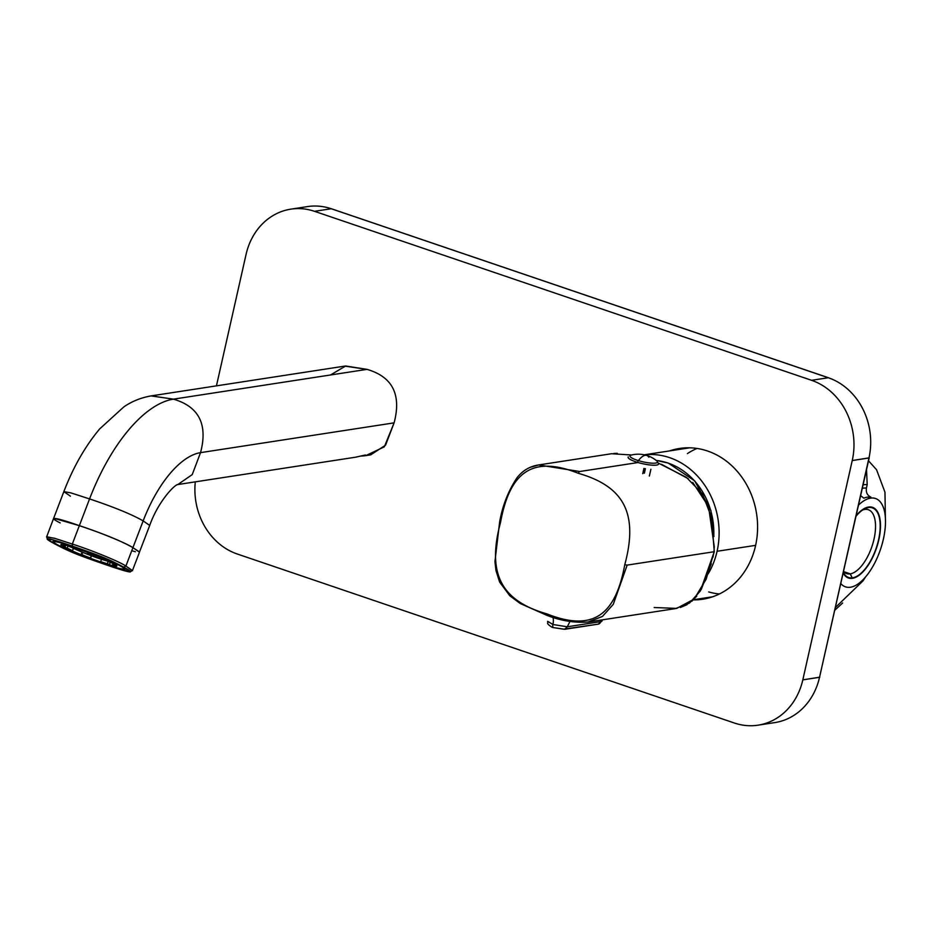 <?xml version="1.0" encoding="UTF-8"?>
<svg xmlns="http://www.w3.org/2000/svg" width="932" height="932" viewBox="0 0 932 932"><rect width="100%" height="100%" fill="white"/><g stroke="black" fill="none" stroke-linecap="round" stroke-linejoin="round"><path stroke-width="1.4" d="M867.517 497.106A46.658 21.087 -71.2 0 1 870.907 497.094A46.658 21.087 -71.2 0 0 867.517 497.106L870.546 498.131A46.658 21.087 -71.2 0 1 875.521 498.515A46.658 21.087 -71.2 0 1 882.068 544.323A46.658 21.087 -71.2 0 1 850.462 587.23A46.658 21.087 108.8 0 1 845.487 586.857A46.658 21.087 108.8 0 1 840.85 583.618A46.658 21.087 108.8 0 0 850.462 587.23A46.658 21.087 -71.2 0 0 883.385 539.162A46.658 21.087 -71.2 0 0 870.546 498.131A46.658 21.087 108.8 0 0 858.547 505.074A46.658 21.087 108.8 0 1 870.546 498.131L867.517 497.106A46.658 21.087 -71.2 0 0 863.871 498.177L860.655 495.708L863.871 498.177A46.658 21.087 -71.2 0 1 867.517 497.106M862.333 488.31A53.835 24.337 -71.2 0 1 866.411 488.1C865.84 492.445 867.331 495.44 870.907 497.094C867.331 495.44 865.84 492.445 866.411 488.1L867.191 484.652L866.527 469.67L867.191 484.652L866.411 488.1A53.835 24.337 -71.2 0 0 862.333 488.31M862.683 509.979A33.738 15.25 -71.2 0 1 864.733 509.443L867.377 507.777L864.733 509.443A33.738 15.25 -71.2 0 1 874.018 539.104A33.738 15.25 -71.2 0 1 850.217 573.867L852.477 578.318A37.327 16.869 -71.2 0 0 878.806 539.873A37.327 16.869 -71.2 0 0 868.531 507.043A37.327 16.869 -71.2 0 0 862.764 509.466A37.327 16.869 -71.2 0 0 856.182 515.582A37.327 16.869 -71.2 0 1 868.531 507.043A37.327 16.869 -71.2 0 1 878.806 539.873A37.327 16.869 -71.2 0 1 852.477 578.318A37.327 16.869 -71.2 0 1 843.215 573.11A37.327 16.869 -71.2 0 0 852.477 578.318L850.217 573.867A33.738 15.25 -71.2 0 1 843.565 571.584L850.217 573.867A33.738 15.25 -71.2 0 1 846.617 573.588L846.571 573.576M864.733 509.443A33.738 15.25 -71.2 0 1 868.333 509.711A33.738 15.25 -71.2 0 1 873.063 542.843A33.738 15.25 -71.2 0 1 850.217 573.867L843.588 571.619M863.102 484.873A57.423 25.956 -71.2 0 1 867.191 484.652A57.423 25.956 -71.2 0 0 863.102 484.873M856.042 516.212A36.791 16.625 -71.2 0 1 872.34 507.858A36.791 16.625 -71.2 0 1 878.538 539.908A36.791 16.625 -71.2 0 1 848.668 577.514A36.791 16.625 -71.2 0 1 843.355 572.469M755.631 545.348L717.081 551.278A75.364 65.438 -98.7 0 1 708.122 573.891A75.364 65.438 -98.7 0 0 717.081 551.278A75.364 65.438 81.3 0 0 644.35 454.839A75.364 65.438 81.3 0 1 717.081 551.278L755.631 545.348M687.42 453.604A75.364 65.438 81.3 0 1 697.031 448.443M708.704 591.937A75.364 65.438 -98.7 0 0 719.411 593.975M713.807 534.7A69.784 60.592 -98.7 0 0 656.175 460.431A69.784 60.592 -98.7 0 1 713.807 534.7M654.171 607.524L676.702 608.398L694.107 599.125L706.13 579.238L714.273 551.709L711.547 517.446L702.46 493.925L686.406 477.335L658.388 463.111L686.406 477.335L702.46 493.925L711.547 517.446L714.273 551.709L627.166 565.107L714.273 551.709L700.363 590.946L689.587 603.016L675.514 608.596L587.976 622.063L602.48 616.413L613.256 604.355L627.166 565.107L624.766 564.734C638.746 512.938 623.345 486.236 578.469 473.351C532.568 455.142 509.862 471.65 500.507 522.479L499.634 521.955L500.507 522.479C486.527 574.275 501.929 600.989 546.804 613.862C592.717 632.071 615.411 615.574 624.766 564.734C638.746 512.938 623.345 486.236 578.469 473.351A1.794 0.816 -71.2 0 1 579.739 471.51L538.626 464.952L530.145 467.363L538.626 464.952C530.017 466.21 522.84 470.427 517.109 477.603C508.383 490.721 502.558 505.505 499.634 521.955L500.507 522.479C486.527 574.275 501.929 600.989 546.804 613.862C592.717 632.071 615.411 615.574 624.766 564.734L627.166 565.107L613.256 604.355L602.48 616.413L588.407 621.994C574.764 623.019 560.994 620.828 547.107 615.423A1.794 0.816 108.8 0 0 547.294 615.435A1.794 0.816 108.8 0 1 547.107 615.423L520.254 603.517L509.874 595.839L499.622 582.069L495.975 570.605L494.95 561.507L499.634 521.955L500.507 522.479C486.527 574.275 501.929 600.989 546.804 613.862A1.794 0.816 108.8 0 0 547.107 615.423L520.254 603.517L509.874 595.839L499.622 582.069L495.975 570.605L494.95 561.507L499.634 521.955C502.558 505.505 508.383 490.721 517.109 477.603C522.84 470.427 530.017 466.21 538.626 464.952L579.739 471.51L538.626 464.952L579.739 471.51L638.001 462.54L579.739 471.51A1.794 0.816 -71.2 0 0 578.469 473.351C532.568 455.142 509.862 471.65 500.507 522.479C486.527 574.275 501.929 600.989 546.804 613.862A1.794 0.816 108.8 0 0 547.107 615.423A1.794 0.816 108.8 0 1 546.804 613.862C592.717 632.071 615.411 615.574 624.766 564.734C638.746 512.938 623.345 486.236 578.469 473.351C532.568 455.142 509.862 471.65 500.507 522.479C509.862 471.65 532.568 455.142 578.469 473.351A1.794 0.816 -71.2 0 1 579.739 471.51A1.794 0.816 -71.2 0 0 578.469 473.351C623.345 486.236 638.746 512.938 624.766 564.734L627.166 565.107L624.766 564.734C615.411 615.574 592.717 632.071 546.804 613.862A1.794 0.816 108.8 0 0 547.107 615.423C560.994 620.828 574.764 623.019 588.407 621.994L675.514 608.596M611.543 453.733L538.626 464.952L611.543 453.733L631.616 454.991M552.897 624.498L547.678 621.318L547.76 623.333C546.641 623.275 551.616 627.714 553.503 627.632L553.503 627.632A3.588 1.619 -71.2 0 1 552.897 624.498L547.678 621.318L547.76 623.333C546.641 623.275 551.616 627.714 553.503 627.632L553.503 627.632A3.588 1.619 -71.2 0 1 552.897 624.498L547.678 621.318L552.897 624.498A10.765 4.87 -71.2 0 0 552.944 617.322A10.765 4.87 -71.2 0 1 552.897 624.498L567.273 626.782L552.897 624.498A10.765 4.87 -71.2 0 0 552.944 617.322A10.765 4.87 -71.2 0 1 552.897 624.498A3.588 1.619 -71.2 0 0 553.503 627.632L553.503 627.632A3.588 1.619 -71.2 0 1 552.897 624.498L567.273 626.782L552.897 624.498M563.464 629.182L553.888 627.655L564.792 629.298L567.273 626.782L600.709 621.632L567.273 626.782L564.792 629.298L567.273 626.782L569.976 621.481L567.273 626.782L600.709 621.632L567.273 626.782L564.792 629.298L598.216 624.149A3.588 3.111 -98.7 0 0 600.709 621.632L602.119 620.91L600.709 621.632A3.588 3.111 -98.7 0 1 598.216 624.149A3.588 3.111 -98.7 0 0 600.709 621.632A11.836 10.275 -98.7 0 1 601.187 620.036A11.836 10.275 -98.7 0 0 600.709 621.632L602.119 620.91L600.709 621.632A3.588 3.111 -98.7 0 1 598.193 624.16A3.588 3.111 -98.7 0 0 598.227 624.149L602.119 620.91L598.227 624.149L563.464 629.182M661.452 464.287L688.27 478.71M692.744 482.45L708.553 506.53L714.262 546.735L713.982 551.756L627.166 565.107L713.982 551.756L712.957 557.266M638.001 462.54L579.739 471.51L638.001 462.54M711.279 563.709L701.179 589.595M696.763 596.119L691.847 601.245M687.117 604.612L680.302 607.524M613.78 453.465L617.24 453.313M569.976 621.481L567.273 626.782L569.976 621.481M601.187 620.036A11.836 10.275 -98.7 0 0 600.709 621.632A11.836 10.275 -98.7 0 1 601.187 620.036M631.15 455.107A14.108 2.889 12.7 0 0 638.397 460.618A14.108 2.889 -167.3 0 0 653.134 463.216A14.108 2.889 -167.3 0 0 656.722 460.862A14.108 2.889 -167.3 0 1 653.134 463.216A14.108 2.889 -167.3 0 1 638.397 460.618A28.706 9.6 107 0 1 644.501 455.492A28.706 9.6 -73 0 1 646.692 455.445A28.706 28.706 0 0 0 631.15 455.107A14.108 2.889 12.7 0 0 638.397 460.618A3.588 1.2 107 0 0 637.488 462.354A15.611 3.192 -167.3 0 0 658.574 463.717A15.611 3.192 -167.3 0 0 657.375 462.342A15.611 3.192 -167.3 0 1 658.574 464.031A15.611 3.192 -167.3 0 1 637.488 462.354A3.588 1.2 107 0 1 638.397 460.618A28.706 9.6 107 0 1 644.501 455.492A28.706 9.6 -73 0 1 646.692 455.445A28.706 9.6 -73 0 1 648.87 457.239M628.25 456.878A15.611 3.192 12.7 0 0 628.25 456.89A15.611 3.192 12.7 0 0 637.488 462.354A15.611 3.192 12.7 0 1 628.121 457.169A15.611 3.192 12.7 0 1 628.25 456.878M649.359 476.019L650.886 469.262L649.359 476.019M642.742 473.654L643.919 468.435L642.742 473.654M644.012 468.458L642.952 473.13L644.012 468.458M645.13 468.656L644.198 472.827L645.13 468.656M645.375 468.691L644.385 473.107M366.695 455.189L384.345 446.812L394.108 422.86C401.552 394.644 392.523 376.808 367.01 369.363L345.621 365.996L330.499 374.99M177.127 484.652L355.628 457.193L365.472 454.991L364.633 455.806L370.691 454.874L385.58 445.147L394.108 422.86C401.552 394.644 392.523 376.808 367.01 369.363L173.434 399.152L151.124 395.914M139.369 552.315L149.714 525.45L143.155 520.906C132.204 514.569 114.345 507.241 89.565 498.923A136.375 61.64 108.8 0 1 173.434 399.152C198.959 406.597 207.987 424.421 200.543 452.637A93.305 42.173 108.8 0 0 143.155 520.906A93.305 42.173 108.8 0 1 200.543 452.637L192.237 474.598L177.837 484.535L192.237 474.598L200.543 452.637L394.108 422.86L200.543 452.637C207.987 424.421 198.959 406.597 173.434 399.152L367.01 369.363L344.782 366.113L151.217 395.89L173.434 399.152A136.375 61.64 108.8 0 0 89.565 498.923L70.89 492.877L63.854 491.618L70.413 496.173M364.633 455.806L360.905 456.074L365.472 454.991M178 484.465C174.715 484.36 158.044 501.626 149.714 525.45L143.155 520.906L132.927 547.643C121.987 541.306 104.116 533.978 79.337 525.66L53.753 518.25L79.337 525.66C99.258 532.067 126.286 543.146 132.927 547.643C121.987 541.306 104.116 533.978 79.337 525.66C99.258 532.067 126.286 543.146 132.927 547.643L139.485 552.198L132.449 570.582L125.902 566.027C119.249 561.53 92.233 550.451 72.312 544.043L54.266 538.195L46.623 536.948L53.625 518.367L62.106 520.044L79.337 525.66L89.565 498.923L70.89 492.877L63.854 491.618C73.255 467.142 85.185 446.253 99.654 428.93L123.944 406.806C132.099 401.249 141.186 397.603 151.217 395.89M139.416 551.907L132.927 547.643L131.75 550.73L135.396 551.744M130.014 571.724L132.321 570.699L125.902 566.027L123.746 567.192C108.671 559.142 101.39 556.159 72.381 546.117L52.367 539.721L47.66 539.255L54.033 543.484C69.108 551.523 76.389 554.517 105.386 564.559L130.014 571.724L123.746 567.192C108.671 559.142 101.39 556.159 72.381 546.117C46.798 537.251 40.67 536.378 54.033 543.484C69.108 551.523 76.389 554.517 105.386 564.559C130.981 573.425 137.097 574.298 123.746 567.192L125.902 566.027L143.155 520.906C132.204 514.569 114.345 507.241 89.565 498.923L72.312 544.043L55.07 538.428L46.6 536.75M73.465 546.723A38.585 2.843 20.9 0 1 121.475 566.411A38.585 2.843 20.9 0 1 104.314 563.953A38.585 2.843 20.9 0 1 56.304 544.265A38.585 2.843 20.9 0 1 73.465 546.723A38.585 2.843 20.9 0 1 124.923 569.114A38.585 2.843 20.9 0 1 104.314 563.953L104.314 563.953A38.585 2.843 20.9 0 1 52.856 541.562A38.585 2.843 20.9 0 1 73.465 546.723M132.927 547.643L125.902 566.027C119.249 561.53 92.233 550.451 72.312 544.043L72.381 546.117L72.312 544.043L79.337 525.66C56.013 517.365 46.355 515.978 60.184 522.91M103.953 563.755A37.688 2.784 20.9 0 1 53.695 541.876A37.688 2.784 20.9 0 1 73.826 546.921L73.826 546.921A37.688 2.784 -159.1 0 1 124.084 568.8A37.688 2.784 -159.1 0 1 103.953 563.755A37.688 2.784 -159.1 0 0 120.717 566.155A37.688 2.784 -159.1 0 0 73.826 546.921A37.688 2.784 20.9 0 0 57.062 544.521A37.688 2.784 20.9 0 0 103.953 563.755M100.866 562.031A29.964 2.213 20.9 0 1 63.574 546.735A29.964 2.213 20.9 0 1 76.902 548.645A29.964 2.213 -159.1 0 1 114.193 563.942A29.964 2.213 -159.1 0 1 100.866 562.031A29.964 2.213 20.9 0 1 60.895 544.638A29.964 2.213 20.9 0 1 76.902 548.645A29.964 2.213 -159.1 0 1 116.873 566.039A29.964 2.213 -159.1 0 1 100.866 562.031L100.866 562.031M65.263 545.768A26.376 1.946 -159.1 0 0 64.285 546.117L61.605 545.103A29.253 2.155 -159.1 0 1 62.689 544.719L65.263 545.768A26.376 1.946 -159.1 0 0 64.25 545.919A26.376 1.946 -159.1 0 0 64.285 546.117L61.605 545.103A29.253 2.155 -159.1 0 1 61.57 544.894A29.253 2.155 -159.1 0 1 62.689 544.719L65.263 545.768L65.496 545.15L65.263 545.768M67.221 548.098A26.376 1.946 -159.1 0 0 72.533 550.684L70.762 550.171A29.253 2.155 -159.1 0 1 64.856 547.305L67.221 548.098A26.376 1.946 -159.1 0 0 72.533 550.684L70.762 550.171A29.253 2.155 -159.1 0 1 64.856 547.305L67.221 548.098L68.071 545.849L67.221 548.098M90.369 557.977A26.376 1.946 20.9 0 1 81.865 554.668L81.096 554.587L81.865 554.668A26.376 1.946 20.9 0 0 90.369 557.977L90.532 558.268A29.253 2.155 20.9 0 1 81.096 554.587A29.253 2.155 20.9 0 0 90.532 558.268L91.464 555.822L90.369 557.977M107.331 563.732A26.376 1.946 20.9 0 1 100.633 561.635L101.903 562.311L100.633 561.635A26.376 1.946 20.9 0 0 107.331 563.732L109.335 564.641A29.253 2.155 20.9 0 1 101.903 562.311A29.253 2.155 20.9 0 0 109.335 564.641L110.197 562.392L109.335 564.641L107.331 563.732L108.229 561.39L107.331 563.732M116.209 565.782A29.253 2.155 20.9 0 0 116.174 565.561L113.494 564.559L113.809 563.732L113.494 564.559A26.376 1.946 20.9 0 1 112.516 564.909L115.09 565.945L112.516 564.909A26.376 1.946 20.9 0 0 113.529 564.757L113.529 564.757A26.376 1.946 20.9 0 0 113.494 564.559L116.174 565.561A29.253 2.155 20.9 0 1 115.09 565.945A29.253 2.155 20.9 0 0 116.209 565.782L116.384 565.328M105.234 559.992A26.376 1.946 20.9 0 1 110.559 562.578L112.923 563.371L110.559 562.578A26.376 1.946 20.9 0 0 105.234 559.992L107.017 560.493A29.253 2.155 20.9 0 1 112.923 563.371A29.253 2.155 20.9 0 0 107.017 560.493L105.234 559.992M95.914 556.008A26.376 1.946 -159.1 0 0 87.41 552.699L87.247 552.408A29.253 2.155 -159.1 0 1 96.672 556.078L95.914 556.008A26.376 1.946 -159.1 0 0 87.41 552.699L87.247 552.408A29.253 2.155 -159.1 0 1 96.672 556.078L95.914 556.008M75.865 548.354A29.253 2.155 -159.1 0 0 68.432 546.035L70.448 546.944L68.432 546.035A29.253 2.155 -159.1 0 1 75.865 548.354L77.146 549.041A26.376 1.946 -159.1 0 0 70.448 546.944A26.376 1.946 -159.1 0 1 77.146 549.041L75.865 548.354M65.671 545.185L64.856 547.305L65.671 545.185M73.43 548.342L72.533 550.684L73.43 548.342M82.039 552.128L81.096 554.587L82.039 552.128M113.11 563.347L112.516 564.909L113.11 563.347M101.506 559.34L100.633 561.635L101.506 559.34M82.727 552.408L81.865 554.668L82.727 552.408M71.473 547.247A22.077 1.631 -159.1 0 0 79.639 551.045A22.077 1.631 -159.1 0 1 71.473 547.247M70.925 547.084L79.313 550.975A22.787 1.678 -159.1 0 1 70.983 547.096A22.787 1.678 -159.1 0 0 79.313 550.975A22.787 1.678 20.9 0 0 107.728 561.146A22.787 1.678 20.9 0 1 79.313 550.975L79.278 550.963C91.219 555.95 100.936 559.398 108.415 561.32M107.262 560.924A22.077 1.631 20.9 0 1 79.639 551.045A22.077 1.631 20.9 0 0 107.262 560.924M869.195 457.845L819.531 677.296A64.599 56.083 81.3 0 1 774.795 722.603A64.599 56.083 81.3 0 1 774.678 722.615L758.077 725.166A64.599 56.083 -98.7 0 0 802.813 679.871L852.244 460.548A64.599 56.083 -98.7 0 0 811.586 380.314L314.515 211.319A64.599 56.083 -98.7 0 0 290.796 209.164A64.599 56.083 -98.7 0 0 246.06 254.459L216.445 385.86L246.06 254.459A64.599 56.083 -98.7 0 1 314.515 211.319L331.233 208.745L828.303 377.74A64.599 56.083 81.3 0 1 868.962 457.973L852.244 460.548A64.599 56.083 -98.7 0 0 811.586 380.314L314.515 211.319L331.233 208.745L828.303 377.74L811.586 380.314L828.303 377.74A64.599 56.083 81.3 0 1 868.962 457.973L819.531 677.296L802.813 679.871L852.244 460.548L869.195 457.845L819.531 677.296A64.599 56.083 81.3 0 1 774.795 722.603M331.582 208.873A1.794 0.816 108.8 0 0 331.431 208.768L828.49 377.751A1.794 0.816 108.8 0 0 828.303 377.74A1.794 0.816 108.8 0 1 828.49 377.751L828.28 377.681M819.764 677.18L802.813 679.871A64.599 56.083 -98.7 0 1 734.358 723.011A64.599 56.083 -98.7 0 0 758.077 725.166M331.431 208.768A1.794 0.816 108.8 0 0 331.233 208.745A64.599 56.083 81.3 0 0 307.513 206.589A64.599 56.083 81.3 0 1 331.233 208.745A1.794 0.816 108.8 0 1 331.431 208.768M195.301 481.856A64.599 56.083 -98.7 0 0 237.287 554.016L734.358 723.011L237.287 554.016A64.599 56.083 -98.7 0 1 195.301 481.856M693.35 599.882A76.261 66.219 -98.7 0 0 755.537 545.733A76.261 66.219 -98.7 0 0 736.233 470.217A76.261 66.219 -98.7 0 0 669.665 450.89A76.261 66.219 -98.7 0 1 679.533 448.467A76.261 66.219 -98.7 0 1 755.537 545.733A76.261 66.219 -98.7 0 1 702.74 599.218A76.261 66.219 -98.7 0 1 693.35 599.882M673.184 450.354A76.261 66.219 81.3 0 1 681.304 448.222A76.261 66.219 81.3 0 0 673.184 450.354M704.487 598.915A76.261 66.219 81.3 0 1 696.111 599.323A76.261 66.219 81.3 0 0 704.487 598.915M702.064 599.159L702.239 598.379M709.357 597.785L708.39 597.435M842.621 603.016L834.874 610.145M868.531 460.804L876.546 469.728L884.969 492.224L885.4 518.367M865.42 577.129L863.09 580.799L835.48 607.431M712.607 596.783L693.513 599.719M644.21 454.804L689.68 447.814M656.116 460.373L668.326 463.088L694.678 480.865L710.906 510.526L713.924 536.506M553.503 627.632L564.792 629.298L553.503 627.632M656.722 460.862A28.706 28.706 0 0 0 646.692 455.445M645.387 468.691L644.362 473.235M53.637 518.367L63.854 491.618M47.66 539.255L46.623 536.948M307.513 206.589L290.796 209.164"/></g></svg>
